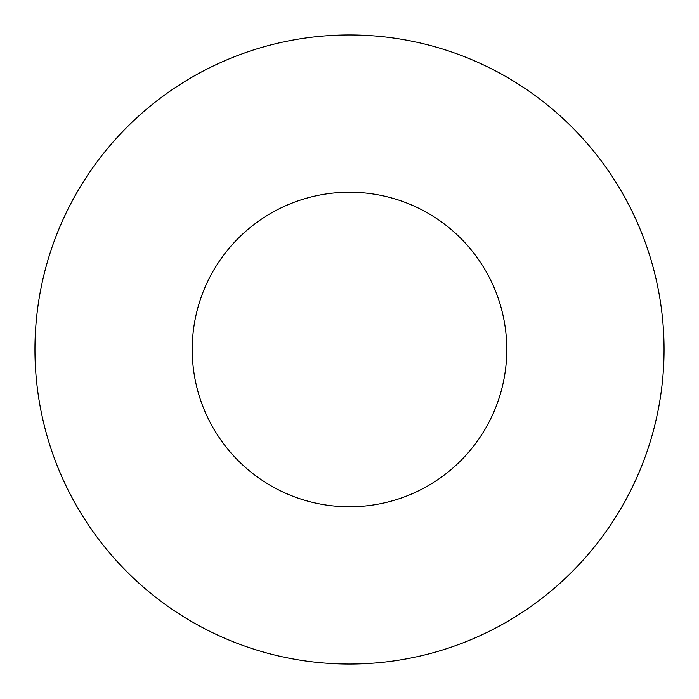 <?xml version="1.0" encoding="UTF-8"?>
<svg xmlns="http://www.w3.org/2000/svg" width="699" height="699" viewBox="0 0 699 699"><rect width="100%" height="100%" fill="white"/><g stroke="black" fill="none" stroke-linecap="round" stroke-linejoin="round"><path stroke-width="1.05" d="M506.775 349.5A157.275 157.275 0 0 0 349.5 192.225A157.275 157.275 0 0 0 192.225 349.5A157.275 157.275 0 0 0 349.5 506.775A157.275 157.275 0 0 0 506.775 349.5M664.05 349.5A314.55 314.55 0 0 0 349.5 34.95A314.55 314.55 0 0 0 34.95 349.5A314.55 314.55 0 0 0 349.5 664.05A314.55 314.55 0 0 0 664.05 349.5"/></g></svg>
